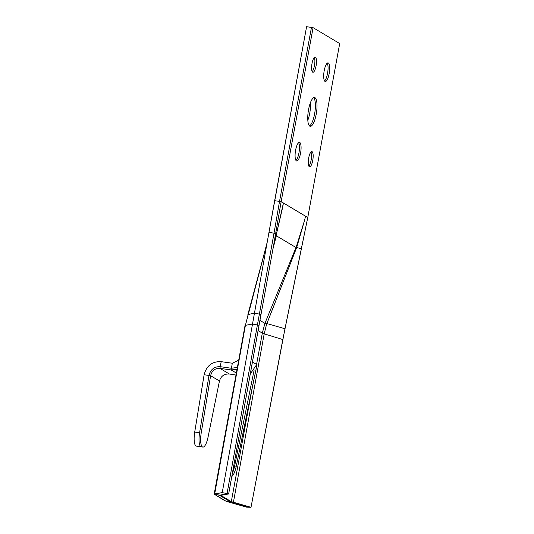 <?xml version="1.0" encoding="UTF-8"?>
<svg xmlns="http://www.w3.org/2000/svg" width="534" height="534" viewBox="0 0 534 534"><rect width="100%" height="100%" fill="white"/><g stroke="black" fill="none" stroke-linecap="round" stroke-linejoin="round"><path stroke-width="0.8" d="M310.454 102.601A14.552 4.159 -81.5 0 1 309.727 113.248A14.552 4.159 -81.5 0 0 310.454 102.601A14.552 4.159 -81.5 0 1 309.727 113.248A14.552 4.159 -81.5 0 1 307.818 120.283A14.552 4.159 -81.5 0 0 309.727 113.248A14.552 4.159 -81.5 0 1 307.818 120.283M316.215 114.216A14.552 4.159 98.5 0 0 314.526 97.528A14.552 4.159 98.5 0 0 308.545 109.637A14.552 4.159 98.5 0 0 310.234 126.318A14.552 4.159 98.5 0 0 316.215 114.216A14.552 4.159 98.5 0 0 314.526 97.528A14.552 4.159 98.5 0 0 308.545 109.637A14.552 4.159 98.5 0 0 310.234 126.318A14.552 4.159 98.5 0 0 316.215 114.216M316.081 65.856A7.703 2.203 98.5 0 0 315.187 57.025A7.703 2.203 98.5 0 0 312.023 63.433A7.703 2.203 98.5 0 0 312.917 72.264A7.703 2.203 98.5 0 0 316.081 65.856A7.703 2.203 98.5 0 0 315.187 57.025A7.703 2.203 98.5 0 0 312.023 63.433A7.703 2.203 98.5 0 0 312.917 72.264A7.703 2.203 98.5 0 0 316.081 65.856M312.744 160.42A7.703 2.203 98.5 0 0 311.849 151.589A7.703 2.203 98.5 0 0 308.679 157.997A7.703 2.203 98.5 0 0 309.573 166.828A7.703 2.203 98.5 0 0 312.744 160.42A7.703 2.203 98.5 0 0 311.849 151.589A7.703 2.203 98.5 0 0 308.679 157.997A7.703 2.203 98.5 0 0 309.573 166.828A7.703 2.203 98.5 0 0 312.744 160.42M300.562 153.151A9.418 2.69 98.5 0 0 299.467 142.358A9.418 2.69 98.5 0 0 295.602 150.188A9.418 2.69 98.5 0 0 296.69 160.981A9.418 2.69 98.5 0 0 300.562 153.151A9.418 2.69 98.5 0 0 299.467 142.358A9.418 2.69 98.5 0 0 295.602 150.188A9.418 2.69 98.5 0 0 296.69 160.981A9.418 2.69 98.5 0 0 300.562 153.151M329.164 73.659A9.418 2.69 98.5 0 0 328.07 62.865A9.418 2.69 98.5 0 0 324.205 70.702A9.418 2.69 98.5 0 0 325.293 81.495A9.418 2.69 98.5 0 0 329.164 73.659A9.418 2.69 98.5 0 0 328.07 62.865A9.418 2.69 98.5 0 0 324.205 70.702A9.418 2.69 98.5 0 0 325.293 81.495A9.418 2.69 98.5 0 0 329.164 73.659M247.896 314.433L266.64 244.699L247.896 314.433L266.64 244.699L248.123 314.559L254.471 313.104L252.515 324.011L259.01 325.346L273.942 243.444L261.013 314.433L254.471 313.104L267.2 242.236L248.123 314.559L254.471 313.104L261.013 314.433L228.652 493.957L221.396 495.238L221.303 495.685L221.383 495.245L221.303 495.679L214.174 494.144L226.282 501.373L246.595 507.146L226.282 501.373L246.595 507.146L251.007 507.3L231.302 501.646L252.869 384.513L236.255 466.209A13.697 3.912 -81.5 0 1 231.803 476.461A13.697 3.912 -81.5 0 0 236.255 466.209L233.718 465.828L236.255 466.209L257.021 364.682L256.56 364.455L262.327 333.116L264.911 323.364L296.25 246.955L304.667 220.001L296.69 247.502L266.573 324.292L264.197 333.817L233.391 502.401L231.302 501.646L252.869 384.513L257.021 364.682L256.56 364.455L262.327 333.116L264.911 323.364L296.25 246.955L304.667 220.001L296.677 247.496L296.25 246.955L296.69 247.502L301.323 248.771L307.764 217.538L305.508 216.19L304.667 220.001L305.508 216.19L307.764 217.538L339.697 43.554L307.764 217.538L282.806 339.551L251.007 507.3L246.595 507.146L249.905 507.26L229.947 501.566L219.407 495.278L227.043 493.616L222.237 492.608L252.515 324.011L245.413 325.339L214.675 493.903L222.237 492.608L252.515 324.011L245.413 325.339L214.675 493.903L214.174 494.144L225.081 500.845L231.843 501.973L220.762 495.358L214.174 494.144L225.081 500.845L231.843 501.973L221.303 495.679L221.396 495.238L228.652 493.957L222.237 492.608L252.515 324.011L245.413 325.339L214.675 493.903L222.237 492.608L228.652 493.957L259.01 325.346L252.515 324.011L268.976 232.33L275.704 233.485L276.171 235.254L282.746 206.952L272.941 248.991L276.338 235.781A6.849 1.175 14.2 0 0 275.985 235.961L283.407 203L281.151 201.652L274.656 200.684L267.2 242.236L268.976 232.33L275.704 233.485L276.338 235.781A6.849 1.175 14.2 0 0 275.985 235.961L282.753 206.952L283.407 203L281.151 201.652L273.942 243.444L281.151 201.652L313.084 27.668L306.589 26.7L268.976 232.33L306.589 26.7L313.084 27.668L339.697 43.554L313.084 27.668L281.151 201.652L274.656 200.684L306.589 26.7L311.462 27.428L279.529 201.411L274.656 200.684M231.502 501.766L231.843 501.973L231.502 501.766M256.721 364.555L250.272 373.887L256.721 364.555M199.589 432.76L208.994 375.469L204.121 374.741L210.616 375.709C211.918 370.636 215.028 368.186 219.941 368.36L231.095 369.929L237.023 369.348L231.095 369.929L232.323 363.233L231.095 369.929L219.941 368.36L229.433 374.027L235.981 375.055L229.433 374.027C224.307 373.72 220.983 376.043 219.461 380.989L210.616 375.709L201.211 433.001A13.016 3.718 98.5 0 0 202.867 447.085A13.016 3.718 98.5 0 0 208.053 437.086L219.461 380.989L210.616 375.709L204.121 374.741L194.716 432.033A13.016 3.718 98.5 0 0 196.372 446.117A13.016 3.718 98.5 0 1 194.716 432.033A13.016 3.718 98.5 0 0 196.372 446.117L202.867 447.085A13.016 3.718 98.5 0 0 208.053 437.086L219.461 380.989C220.983 376.043 224.307 373.72 229.433 374.027L219.941 368.36L221.169 361.665C212.245 361.298 206.558 365.656 204.121 374.741L194.716 432.033L204.121 374.741C206.558 365.656 212.245 361.298 221.169 361.665L232.323 363.233L238.711 360.13L232.323 363.233L221.169 361.665L219.941 368.36C215.028 368.186 211.918 370.636 210.616 375.709L201.211 433.001A13.016 3.718 98.5 0 0 202.867 447.085L201.245 446.845A13.016 3.718 98.5 0 1 199.589 432.76L194.716 432.033M266.646 244.699L245.413 325.339A10.273 1.135 -169.6 0 0 245.039 325.56A10.273 1.135 -169.6 0 1 245.413 325.339A10.273 1.135 -169.6 0 0 245.039 325.56L214.174 494.15L214.541 494.551L214.174 494.144L214.541 494.551M266.88 323.584L284.976 328.73L251.007 507.3L233.391 502.401L264.19 333.857L282.806 339.551L264.19 333.857A6.849 0.774 10.4 0 1 262.321 333.156A6.849 0.774 10.4 0 0 264.19 333.857L264.197 333.817A6.849 0.774 10.4 0 1 262.327 333.116L258.069 330.579L262.327 333.116A6.849 0.774 10.4 0 0 264.197 333.817L266.573 324.292A6.849 0.754 19.3 0 1 264.911 323.364L259.911 320.38L264.911 323.364A6.849 0.754 19.3 0 0 266.573 324.292L266.806 323.557L265.244 322.409L266.88 323.584L284.976 328.73L301.323 248.771L296.69 247.502L266.88 323.584M245.42 325.313A10.273 1.141 -169.6 0 0 245.046 325.533A10.273 1.141 -169.6 0 1 245.42 325.313L248.123 314.559L245.42 325.313A10.273 1.141 -169.6 0 0 245.046 325.533L214.174 494.15L245.039 325.56M222.237 492.608L214.174 494.144L219.26 495.185M308.846 166.161A7.703 2.203 98.5 0 0 311.115 160.173A7.703 2.203 98.5 0 0 310.955 152.016M312.19 71.596A7.703 2.203 98.5 0 0 314.459 65.615A7.703 2.203 98.5 0 0 314.299 57.452M324.552 80.928A9.418 2.69 98.5 0 0 327.542 73.418A9.418 2.69 98.5 0 0 327.195 63.186M309.466 125.917A14.552 4.159 98.5 0 0 314.593 113.969A14.552 4.159 98.5 0 0 313.672 97.689M295.949 160.42A9.418 2.69 98.5 0 0 298.94 152.911A9.418 2.69 98.5 0 0 298.593 142.678M230.101 501.66L226.282 501.373M254.057 370.442L234.633 465.968A13.697 3.912 -81.5 0 1 232.397 473.157M208.994 375.469C210.583 369.394 214.334 366.464 220.248 366.684L221.169 361.665C212.245 361.298 206.558 365.656 204.121 374.741M221.169 361.665L232.323 363.233L231.402 368.253L220.248 366.684M232.323 363.233L238.711 360.13M231.402 368.253L237.376 367.432M248.123 314.559L254.471 313.104L252.515 324.011L257.388 325.012L259.377 314.099L254.471 313.104L267.2 242.236M259.377 314.099L274.022 233.198L268.976 232.33M279.529 201.411L274.022 233.198M214.675 493.903L214.174 494.144M227.043 493.616L257.388 325.012M248.09 314.559L248.23 314.92M231.095 369.929L236.342 373.059L231.095 369.929M252.415 361.985L256.56 364.455L252.415 361.985M296.01 247.522L276.338 235.781L296.01 247.522A6.849 2.076 23.1 0 0 296.437 248.163A6.849 2.076 23.1 0 1 296.01 247.522M283.407 203L305.508 216.19L283.407 203M234.633 465.968L233.718 465.828"/></g></svg>
